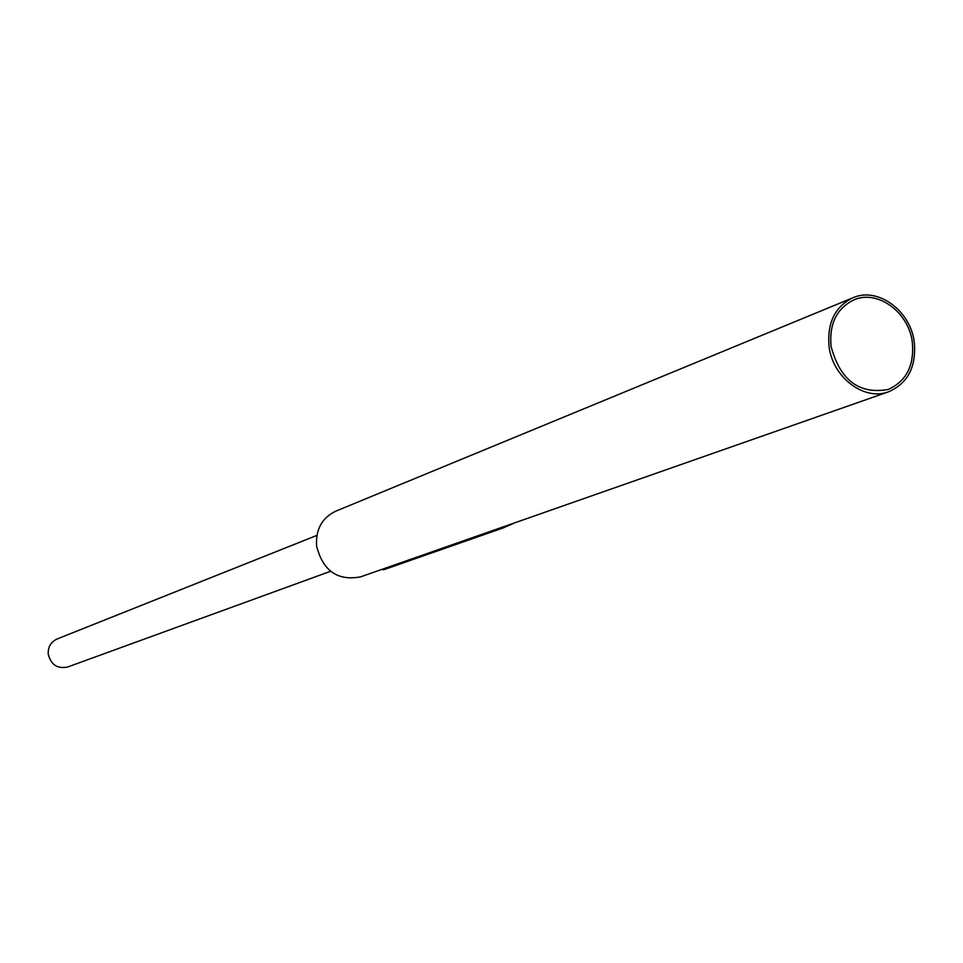<?xml version="1.0" encoding="UTF-8"?>
<svg xmlns="http://www.w3.org/2000/svg" width="963" height="963" viewBox="0 0 963 963"><rect width="100%" height="100%" fill="white"/><g stroke="black" fill="none" stroke-linecap="round" stroke-linejoin="round"><path stroke-width="1.44" d="M888.693 391.748L360.595 576.861C337.58 581.134 322.918 570.866 316.61 546.081C315.575 529.53 321.907 517.925 335.606 511.245L852.917 297.772C834.993 306.631 827.036 322.834 829.047 346.355C832.538 377.4 864.256 401.33 888.693 391.748C907.88 383.262 916.415 366.783 914.296 342.31C910.685 310.676 877.714 286.541 852.917 297.772M912.358 342.395C908.903 312.241 877.486 289.225 853.844 299.914C836.727 308.353 829.131 323.797 831.045 346.259C840.037 380.084 859.008 394.505 887.97 389.534C906.243 381.432 914.369 365.723 912.358 342.395M316.887 535.404L57.034 639.011C50.822 641.948 47.885 646.992 48.234 654.142C50.907 664.783 57.383 669.068 67.687 666.986L330.574 571.288M514.796 522.813L503.396 527.868L503.011 526.942M384.141 568.615L384.49 569.458L503.396 527.868M384.49 569.458L383.105 569.711M383.166 569.855L382.829 569.073"/></g></svg>

